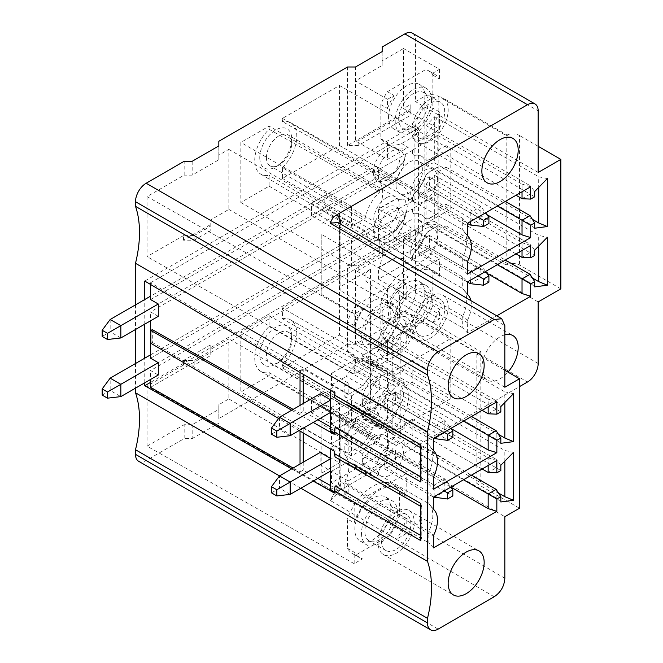 <?xml version="1.0" encoding="UTF-8"?>
<svg xmlns="http://www.w3.org/2000/svg" width="663" height="663" viewBox="0 0 663 663"><rect width="100%" height="100%" fill="white"/><g stroke="black" fill="none" stroke-linecap="round" stroke-linejoin="round"><path stroke-width="0.5" stroke-dasharray="3.31 2.49" d="M135.501 304.864L135.501 329.494M135.501 363.523L135.501 388.153M320.163 452.431L320.163 464.755L279.504 488.233L279.504 475.91L300.836 488.233M291.662 410.231L313.201 422.43M144.766 382.808L144.766 358.169M144.766 324.149L144.766 299.51M291.662 468.89L313.201 481.089M299.137 430.552L278.601 418.469M150.833 343.293L152.299 342.448L152.299 329.635M158.3 316.334L150.567 311.867L150.567 320.801M150.567 284.477L150.567 282.769L300.032 370.708L300.032 372.424M293.129 409.386L300.032 413.298L300.032 405.4M152.299 342.448L300.032 429.367L300.032 431.083M300.032 464.059L300.032 471.957L293.129 468.045M158.3 374.993L150.567 370.526L150.567 379.46M150.567 282.769L418.436 128.116L418.436 232.663L414.102 230.21L150.567 382.36M150.567 299.552L378.747 167.814A18.854 10.89 -60 0 1 400.394 150.592A18.854 10.89 -60 0 1 404.297 159.219A18.854 10.89 -60 0 1 396.068 178.198A18.854 10.89 -60 0 1 381.54 183.245A18.854 10.89 -60 0 1 378.747 180.129L150.567 311.867M150.567 358.211L378.747 226.473A18.854 10.89 -60 0 1 400.394 209.251A18.854 10.89 -60 0 1 404.297 217.878A18.854 10.89 -60 0 1 396.068 236.857A18.854 10.89 -60 0 1 381.54 241.904A18.854 10.89 -60 0 1 378.747 238.788L150.567 370.526M150.567 387.316L418.436 232.663M418.436 128.116L414.102 125.572L414.102 230.21M414.102 125.572L144.766 281.062M399.971 215.376A18.854 10.89 120 0 0 396.06 206.748A18.854 10.89 120 0 0 381.532 211.795A18.854 10.89 120 0 0 373.302 230.774A18.854 10.89 120 0 0 377.206 239.409A18.854 10.89 120 0 0 391.734 234.354A18.854 10.89 120 0 0 399.971 215.376M373.302 172.115A18.854 10.89 120 0 0 377.206 180.75A18.854 10.89 120 0 0 391.734 175.695A18.854 10.89 120 0 0 399.971 156.717A18.854 10.89 120 0 0 396.06 148.089A18.854 10.89 120 0 0 381.532 153.136A18.854 10.89 120 0 0 373.302 172.115M120.832 337.964L110.166 331.807L375.813 178.438L378.747 180.129M375.813 178.438A18.854 10.89 -60 0 1 374.703 172.919A18.854 10.89 -60 0 1 375.813 166.123L150.567 296.162M378.747 167.814L375.813 166.123M110.166 319.491L110.166 331.807L102.168 336.423M378.747 238.788L375.813 237.097A18.854 10.89 -60 0 1 374.703 231.578A18.854 10.89 -60 0 1 375.813 224.782L378.747 226.473M150.567 354.821L375.813 224.782M375.813 237.097L110.166 390.466L110.166 378.15M102.168 395.082L110.166 390.466L120.832 396.623M300.032 370.708L303.231 368.86L333.912 386.91L330.215 389.048L335.138 391.941L334.169 392.504M330.215 430.958L333.912 428.828L330.215 426.732M317.867 419.737L303.231 411.45L303.231 403.552M303.231 368.86L303.231 374.305M333.912 428.828L333.912 386.91M330.215 399.574L330.837 399.93L330.215 400.295M320.163 393.772L320.163 406.096L330.837 412.253L330.837 399.93M330.837 412.253L330.215 412.61M279.504 417.251L279.504 429.574L271.499 434.19M290.17 435.732L279.504 429.574L320.163 406.096M334.169 433.196L335.138 433.743L334.169 434.306M300.032 413.298L303.231 411.45M330.215 390.175L330.215 389.048M335.138 391.941L335.138 398.322M421.179 464.531A4.243 4.243 0 0 1 420.831 464.141A2.619 1.508 -120 0 0 421.179 464.531A2.619 1.508 -120 0 0 421.801 465.02A4.243 2.453 -60 0 1 421.162 463.246A4.243 2.453 -60 0 1 421.801 460.744L421.801 448.354L420.831 447.798M421.801 460.744A2.619 1.508 -120 0 0 420.831 460.503M421.801 465.02L421.801 477.41L420.831 476.846M335.138 427.37L335.138 433.743M421.801 448.354L420.831 444.881M420.831 482.001L421.801 477.41M330.215 489.617L333.912 487.487L330.215 485.391M317.867 478.396L303.231 470.108L300.032 471.957M334.169 491.855L335.138 492.402L334.169 492.965M300.032 429.367L303.231 427.519L303.231 432.964M303.231 462.21L303.231 470.108M303.231 427.519L333.912 445.569L333.912 487.487M330.215 458.232L330.837 458.589L330.837 470.912L330.215 471.269M320.163 464.755L330.837 470.912M330.837 458.589L330.215 458.953M290.17 494.391L279.504 488.233L271.499 492.849M333.912 445.569L330.215 447.707L335.138 450.6L334.169 451.163M335.138 456.981L335.138 450.6M330.215 447.707L330.215 448.834M420.831 519.162A2.619 1.508 60 0 1 421.801 519.402L421.801 507.013L420.831 506.457M420.831 540.66L421.801 536.069L421.801 523.679A2.619 1.508 60 0 1 421.179 523.19A2.619 1.508 60 0 1 420.831 522.8A4.243 4.243 0 0 0 421.179 523.19M421.801 536.069L420.831 535.505M335.138 492.402L335.138 486.029M421.801 507.013L420.831 503.54M421.801 523.679A4.243 2.453 -60 0 1 421.162 521.905A4.243 2.453 -60 0 1 421.801 519.402M412.378 33.15A15.083 8.71 120 0 1 415.502 40.053L415.502 101.638L424.834 96.251A9.431 5.445 180 0 1 438.168 96.251L506.167 135.509L506.167 264.993L438.168 225.735A9.431 5.445 0 0 0 424.834 225.735L415.502 231.122L415.502 292.706A15.083 8.71 120 0 1 404.836 311.179L382.17 324.265L382.17 310.408L403.502 298.093L403.502 238.05L439.503 258.835L418.477 270.968L411.814 267.123L401.587 273.023A42.109 24.316 120 0 0 380.835 301.847L380.835 335.909A42.109 24.316 120 0 0 385.642 340.409A42.109 24.316 120 0 0 387.391 341.263L426.011 318.969L432.674 322.815L439.503 318.878L439.503 309.182L432.831 305.336L432.831 272.377A42.109 24.316 120 0 0 427.751 267.479A42.109 24.316 120 0 0 411.814 267.123M382.17 46.982L382.17 60.839L403.502 48.523L403.502 108.566L439.503 129.351L418.477 141.492L411.814 137.639L401.587 143.539A42.109 24.316 120 0 1 385.642 143.183A42.109 24.316 120 0 1 380.835 138.683L380.835 104.621A42.109 24.316 120 0 1 387.391 91.693L426.011 69.4A42.109 24.316 120 0 1 427.751 70.253A42.109 24.316 120 0 1 432.831 75.151L432.831 108.11A42.109 24.316 120 0 1 411.814 137.639M401.587 143.539L408.251 147.393L387.499 159.377L355.501 140.896L358.169 140.896L410.165 110.878L410.165 104.721L403.502 108.566M410.165 104.721L410.165 115.495L358.169 145.52L358.169 140.896M358.169 145.52L347.503 145.52L410.165 109.337M347.503 145.52L347.503 66.996M218.831 141.285L218.831 155.142L228.834 149.366L228.834 209.409L210.171 220.191L210.171 230.964L210.171 220.191M183.502 240.205L183.502 235.58L194.168 235.58L194.168 240.205L183.502 240.205L210.171 224.807M183.502 235.58L147.045 256.631L147.045 196.588L184.165 175.156L184.165 161.3M138.625 461.266A15.083 8.71 120 0 0 146.167 460.52L184.165 438.583L184.165 424.726L192.171 424.726L218.831 409.328L218.831 404.712L228.834 398.935L228.834 338.892L210.171 349.666L210.171 355.824L194.168 365.064L183.502 365.064L147.045 386.115L354.166 503.623L354.166 522.775L347.445 519.096L347.445 548.268A40.111 23.155 120 0 0 352.782 553.754A40.111 23.155 120 0 0 355.791 555.039L389.877 535.356A40.111 23.155 120 0 0 399.557 514.554L399.557 492.634A40.111 23.155 120 0 0 392.886 484.288A40.111 23.155 120 0 0 347.445 519.096M355.791 555.039L362.454 558.884L354.166 563.674L147.045 446.158L184.165 424.726M147.045 446.158L147.045 386.115M183.502 360.448L194.168 360.448L210.171 351.208L210.171 345.05L183.502 360.448L183.502 365.064M210.171 345.05L210.171 349.666M403.502 238.05L410.165 234.196L410.165 229.58L347.503 265.764L347.503 344.279L218.831 418.568L218.831 404.712M269.103 126.119L269.103 129.252A29.744 17.172 120 0 0 260.799 174.154A29.744 17.172 120 0 0 269.103 175.33L269.103 186.162L240.835 202.48L240.835 142.437L269.103 126.119L379.766 190.008L351.498 206.334L351.498 226.348L365.089 218.5A31.111 17.959 -60 0 1 379.766 191.972L379.766 190.008M282.43 167.631A29.744 17.172 120 0 0 290.551 122.63A29.744 17.172 120 0 0 282.43 121.561L282.43 118.42L339.497 85.477L339.497 145.52L282.43 178.463L282.43 167.631L393.101 232.696L393.101 242.36L450.169 209.409L450.169 149.366L393.101 182.317L393.101 184.281A31.111 17.959 -60 0 1 401.894 185.333A31.111 17.959 -60 0 1 408.433 199.638A31.111 17.959 -60 0 1 393.101 232.696M269.103 375.689L269.103 372.548A29.744 17.172 120 0 1 260.799 371.371L370.783 436.445A31.111 17.959 -60 0 1 365.089 428.041L325.45 404.737A30.622 17.677 -60 0 1 324.779 398.969A30.622 17.677 -60 0 1 325.45 392.421L365.089 415.726A31.111 17.959 -60 0 1 379.766 389.198L379.766 379.534L351.498 395.852L240.835 331.964L240.835 392.007L269.103 375.689L379.766 439.577L351.498 455.904L351.498 435.881L365.089 428.041M260.799 371.371A29.744 17.172 120 0 1 269.103 326.478L269.103 315.646L240.835 331.964M339.497 274.996L339.497 335.039L282.43 367.99L282.43 364.849A29.744 17.172 120 0 0 290.551 319.848A29.744 17.172 120 0 0 282.43 318.779L282.43 307.947L393.101 371.835L450.169 338.892L339.497 274.996L282.43 307.947M291.77 336.431A22.625 13.061 -60 0 1 275.767 364.144A22.625 13.061 -60 0 1 259.763 354.904A22.625 13.061 -60 0 1 275.767 327.19A22.625 13.061 -60 0 1 291.77 336.431L291.77 340.276A17.909 10.343 -60 0 1 279.098 362.213A17.909 10.343 -60 0 1 270.148 363.1A17.909 10.343 -60 0 1 266.435 354.904A17.909 10.343 -60 0 1 279.098 332.967A17.909 10.343 -60 0 1 288.057 332.08A17.909 10.343 -60 0 1 291.77 340.276M259.763 157.678A22.625 13.061 -60 0 1 275.767 129.965A22.625 13.061 -60 0 1 291.77 139.205A22.625 13.061 -60 0 1 275.767 166.919A22.625 13.061 -60 0 1 259.763 157.678M266.435 157.678A17.909 10.343 -60 0 1 279.098 135.741A17.909 10.343 -60 0 1 288.057 134.854A17.909 10.343 -60 0 1 291.77 143.051A17.909 10.343 -60 0 1 279.098 164.996A17.909 10.343 -60 0 1 270.148 165.883A17.909 10.343 -60 0 1 266.435 157.678M291.77 139.205L291.77 143.051M386.43 197.707A17.909 10.343 120 0 0 374.728 213.494A17.909 10.343 120 0 0 377.479 227.848A17.909 10.343 120 0 0 386.43 226.961A17.909 10.343 120 0 0 398.131 211.174A17.909 10.343 120 0 0 395.388 196.82A17.909 10.343 120 0 0 386.43 197.707M279.098 164.996L275.767 166.919M269.103 129.252L379.766 191.972M269.103 186.162L379.766 250.059L379.766 240.396A31.111 17.959 -60 0 1 370.783 239.227A31.111 17.959 -60 0 1 365.089 230.815L325.45 207.511L311.502 215.566L351.498 238.663L351.498 266.377L240.835 202.48M311.502 215.566L311.502 203.251L351.498 226.348M351.498 206.334L240.835 142.437M365.089 230.815L351.498 238.663M379.766 250.059L351.498 266.377M325.45 207.511A30.622 17.677 -60 0 1 324.779 201.743A30.622 17.677 -60 0 1 325.45 195.195L365.089 218.5M379.766 240.396L269.103 175.33M311.502 203.251L325.45 195.195M393.101 184.281L282.43 121.561M282.43 118.42L393.101 182.317M282.43 178.463L393.101 242.36M339.497 145.52L450.169 209.409M339.497 85.477L450.169 149.366M269.103 372.548L379.766 437.613L379.766 439.577M379.766 437.613A31.111 17.959 -60 0 1 370.783 436.445M325.45 392.421L311.502 400.477L351.498 423.566L351.498 395.852M351.498 455.904L240.835 392.007M311.502 400.477L311.502 412.792L351.498 435.881M365.089 415.726L351.498 423.566M269.103 326.478L379.766 389.198M311.502 412.792L325.45 404.737M269.103 315.646L379.766 379.534M290.551 319.848L401.894 382.559A31.111 17.959 -60 0 0 393.101 381.498L282.43 318.779M401.894 382.559A31.111 17.959 -60 0 1 408.433 396.855A31.111 17.959 -60 0 1 393.101 429.914L282.43 364.849M282.43 367.99L393.101 431.886L393.101 429.914M339.497 335.039L450.169 398.935L393.101 431.886M450.169 398.935L450.169 338.892M393.101 381.498L393.101 371.835M279.098 362.213L275.767 364.144M386.43 394.933A17.909 10.343 120 0 0 374.728 410.72A17.909 10.343 120 0 0 377.479 425.074A17.909 10.343 120 0 0 386.43 424.187A17.909 10.343 120 0 0 399.101 402.242A17.909 10.343 120 0 0 395.388 394.046A17.909 10.343 120 0 0 386.43 394.933M560.832 288.853L519.502 264.993A9.431 5.445 0 0 0 506.167 264.993M506.167 135.509A9.431 5.445 180 0 1 519.502 135.509L519.502 264.993M538.165 146.291L519.502 135.509M504.833 387.233L340.906 290.924A5.66 3.265 180 0 1 339.29 288.637A5.66 3.265 180 0 1 340.939 286.325L370.476 269.277A18.854 10.89 0 0 0 364.948 276.977A18.854 10.89 0 0 0 370.128 284.468L480.832 351.821L476.83 354.133L504.833 370.294M340.939 224.285L340.939 286.325M494.167 596.775L330.273 500.482L333.116 495.12L336.34 492.36L519.502 386.62M336.34 492.36C339.34 487.255 340.873 482.266 340.939 477.393L340.939 415.809L370.476 398.761A18.854 10.89 180 0 0 364.948 406.452L364.948 276.977M504.833 334.832A25.691 14.835 120 0 0 481.868 368.313A25.691 14.835 120 0 0 487.189 380.073A25.691 14.835 120 0 0 507.974 372.109M467.365 332.809L467.365 320.469L462.699 316.259L462.699 327.804L467.365 332.809L496.761 315.837M470.896 300.637A25.459 14.694 -60 0 1 467.365 320.469M411.872 130.677A25.691 14.835 -60 0 1 423.085 104.829A25.691 14.835 -60 0 1 442.876 97.942A25.691 14.835 -60 0 1 448.196 109.702A25.691 14.835 -60 0 1 436.983 135.559A25.691 14.835 -60 0 1 417.193 142.437A25.691 14.835 -60 0 1 411.872 130.677M444.699 111.724A20.744 11.975 120 0 0 440.406 102.226A20.744 11.975 120 0 0 424.419 107.787A20.744 11.975 120 0 0 415.369 128.655A20.744 11.975 120 0 0 419.662 138.153A20.744 11.975 120 0 0 435.649 132.6A20.744 11.975 120 0 0 444.699 111.724M413.364 127.503A20.744 11.975 120 0 0 426.914 109.229A20.744 11.975 120 0 0 423.74 92.605A20.744 11.975 120 0 0 413.364 93.632A20.744 11.975 120 0 0 399.814 111.914A20.744 11.975 120 0 0 402.996 128.531A20.744 11.975 120 0 0 413.364 127.503M431.53 100.08A25.691 14.835 120 0 0 426.21 88.32A25.691 14.835 120 0 0 406.419 95.207A25.691 14.835 120 0 0 395.198 121.056A25.691 14.835 120 0 0 400.518 132.815A25.691 14.835 120 0 0 420.317 125.937A25.691 14.835 120 0 0 431.53 100.08M388.535 117.21A25.691 14.835 -60 0 1 399.748 91.353A25.691 14.835 -60 0 1 419.546 84.474A25.691 14.835 -60 0 1 424.867 96.234A25.691 14.835 -60 0 1 413.654 122.083A25.691 14.835 -60 0 1 393.855 128.97A25.691 14.835 -60 0 1 388.535 117.21M408.251 147.393A42.109 24.316 -60 0 1 392.314 147.037A42.109 24.316 -60 0 1 387.499 142.528L387.499 159.377M380.835 138.683L387.499 142.528M387.391 91.693L394.062 95.547L387.499 99.326L387.499 108.475L380.835 104.621M387.499 99.326L355.501 80.853L355.501 140.896M387.499 108.475A42.109 24.316 -60 0 1 394.062 95.547M403.502 48.523L439.503 69.308L432.674 73.245L426.011 69.4M382.17 60.839L382.17 65.455L355.501 80.853L355.501 66.996M432.831 75.151L439.503 79.005A42.109 24.316 -60 0 0 434.422 74.099L427.751 70.253M432.674 73.245A42.109 24.316 -60 0 1 434.422 74.099M439.503 69.308L439.503 79.005M439.503 129.351L439.503 111.956L432.831 108.11M439.503 111.956A42.109 24.316 -60 0 1 418.477 141.492M410.165 110.878L410.165 115.495M382.17 51.606L382.17 65.455M378.167 345.663A25.459 14.694 -60 0 1 389.28 320.047A25.459 14.694 -60 0 1 408.897 313.226A25.459 14.694 -60 0 1 414.168 324.878A25.459 14.694 -60 0 1 403.054 350.495A25.459 14.694 -60 0 1 383.438 357.316A25.459 14.694 -60 0 1 378.167 345.663M410.836 326.801A20.744 11.975 120 0 0 406.535 317.304A20.744 11.975 120 0 0 390.557 322.864A20.744 11.975 120 0 0 381.498 343.741A20.744 11.975 120 0 0 385.8 353.23A20.744 11.975 120 0 0 401.778 347.677A20.744 11.975 120 0 0 410.836 326.801M379.501 342.58A20.744 11.975 120 0 0 393.051 324.306A20.744 11.975 120 0 0 389.869 307.682A20.744 11.975 120 0 0 379.501 308.709A20.744 11.975 120 0 0 365.951 326.992A20.744 11.975 120 0 0 369.125 343.608A20.744 11.975 120 0 0 379.501 342.58M397.502 315.256A25.459 14.694 120 0 0 392.231 303.604A25.459 14.694 120 0 0 372.614 310.425A25.459 14.694 120 0 0 361.501 336.042A25.459 14.694 120 0 0 366.772 347.694A25.459 14.694 120 0 0 386.388 340.873A25.459 14.694 120 0 0 397.502 315.256M354.829 332.188A25.459 14.694 -60 0 1 365.943 306.571A25.459 14.694 -60 0 1 385.559 299.751A25.459 14.694 -60 0 1 390.83 311.403A25.459 14.694 -60 0 1 379.725 337.028A25.459 14.694 -60 0 1 360.108 343.848A25.459 14.694 -60 0 1 354.829 332.188M399.557 317.328L399.557 295.408A40.111 23.155 120 0 0 392.886 287.062A40.111 23.155 120 0 0 389.877 285.786L355.791 305.469A40.111 23.155 120 0 0 347.445 321.87L347.445 351.042A40.111 23.155 120 0 0 352.782 356.537A40.111 23.155 120 0 0 399.557 317.328L406.17 321.398L406.17 344.122L354.166 374.147L147.045 256.631M399.557 295.408L406.17 299.104L406.17 284.079L321.82 234.528L321.82 294.571L406.17 344.122M347.445 351.042L354.166 354.995L354.166 374.147M406.17 321.398A40.111 23.155 -60 0 1 359.445 360.382A40.111 23.155 -60 0 1 354.166 354.995M147.045 196.588L354.166 314.105L354.166 325.55L347.445 321.87M355.791 305.469L362.454 309.314L354.166 314.105M354.166 325.55A40.111 23.155 -60 0 1 362.454 309.314M406.17 284.079L396.549 289.632L389.877 285.786M321.82 234.528L321.82 294.571M228.834 149.366L339.497 213.262L321.903 223.414M218.831 155.142L218.831 159.758L192.171 175.156L184.165 175.156M396.549 289.632A40.111 23.155 -60 0 1 399.557 290.916A40.111 23.155 -60 0 1 406.17 299.104M228.834 209.409L339.497 273.305L321.903 283.466M194.168 235.58L210.171 226.348M339.497 213.262L339.497 273.305M194.168 240.205L210.171 230.964M218.831 145.901L218.831 159.758M192.171 161.3L192.171 175.156M433.503 450.765L428.837 444.964L428.837 433.42L433.503 438.425L384.83 410.322L384.83 398.007L395.496 391.85L444.832 420.334L450.832 428.414L387.499 391.85L362.164 406.477L378.83 416.099L378.83 413.828A5.66 3.265 120 0 1 381.474 407.96A24.514 14.155 -60 0 0 390.507 393.963A9.431 5.445 120 0 1 396.283 386.778L379.617 377.156L387.499 372.606L404.165 382.228L396.283 386.778M348.166 382.999L331.5 373.377L331.5 384.921L348.166 394.543L348.166 382.999L344.835 384.921L428.837 433.42M496.836 401.861L488.167 399.167L488.167 406.858M387.499 341.047L362.164 355.675L378.83 365.296L378.83 367.567A5.66 3.265 120 0 0 380.007 370.153A5.66 3.265 120 0 0 381.474 370.385A24.514 14.155 -60 0 1 387.756 371.396A24.514 14.155 -60 0 1 390.507 373.949A9.431 5.445 120 0 0 391.568 374.926L374.902 365.305A9.431 5.445 -60 0 0 379.617 364.841L387.499 360.291L387.499 341.047L488.167 399.167M378.83 365.296L372.167 369.142L372.167 371.413L369.54 377.264A24.514 14.155 -60 0 0 362.993 385.982L348.166 394.543M362.993 385.982L346.326 376.36A24.514 14.155 120 0 1 352.873 367.642A5.66 3.265 -60 0 0 355.501 361.791L355.501 359.52L372.167 369.142M355.501 359.52L331.5 373.377M348.166 433.809L348.166 422.256L331.5 412.635L331.5 424.179L348.166 433.809L344.835 435.732L344.835 424.179A28.285 16.326 120 0 0 344.835 396.466L344.835 384.921M391.568 374.926A9.431 5.445 120 0 0 396.283 374.462L404.165 369.913L404.165 365.296L482.167 410.322M404.165 382.228L404.165 386.844L412.162 382.228L412.162 360.672L404.165 365.296M331.5 412.635L346.326 404.074A24.514 14.155 120 0 0 346.575 404.231A24.514 14.155 120 0 0 352.873 405.234L369.54 414.856L370.998 415.088L372.167 417.682L372.167 419.952L378.83 416.099M369.54 414.856A24.514 14.155 -60 0 1 363.241 413.853A24.514 14.155 -60 0 1 362.993 413.695L348.166 422.256M362.28 400.253A18.705 10.799 120 0 0 366.15 408.814A18.705 10.799 120 0 0 380.562 403.808A18.705 10.799 120 0 0 388.725 384.988A18.705 10.799 120 0 0 384.847 376.427A18.705 10.799 120 0 0 370.443 381.432A18.705 10.799 120 0 0 362.28 400.253M344.835 396.466L428.837 444.964A28.285 16.326 -60 0 1 429.657 445.851A28.285 16.326 -60 0 1 428.837 472.678L344.835 424.179M433.503 476.888L428.837 472.678L428.837 484.23L433.503 489.228M344.835 435.732L428.837 484.23M331.5 424.179L355.501 410.322L372.167 419.952M352.873 405.234A5.66 3.265 -60 0 1 354.332 405.466A5.66 3.265 -60 0 1 355.501 408.052L355.501 410.322M346.326 404.074L362.993 413.695M362.164 406.477L362.164 404.206A5.66 3.265 -60 0 1 364.791 398.355A24.514 14.155 120 0 0 373.841 384.341A9.431 5.445 -60 0 1 379.617 377.156M404.165 386.844L463.495 421.104M387.499 372.606L387.499 391.85M412.162 382.228L471.501 416.488M412.162 360.672L496.164 409.17L496.164 400.701L500.83 406.593M392.164 340.658L400.833 331.807L400.833 377.993L392.164 379.153L392.164 340.658L496.164 400.701M392.164 379.153L496.164 439.196L496.164 430.726M488.167 413.787L496.164 409.17L500.83 411.864M387.499 360.291L404.165 369.913M513.502 393.656L504.833 391.85L504.833 402.507M400.833 331.807L504.833 391.85M400.833 377.993L498.501 434.381M500.83 443.307L496.164 439.196M374.902 365.305A9.431 5.445 -60 0 1 373.841 364.327A24.514 14.155 120 0 0 371.089 361.766A24.514 14.155 120 0 0 364.791 360.763A5.66 3.265 -60 0 1 363.341 360.531A5.66 3.265 -60 0 1 362.164 357.945L362.164 355.675M331.5 384.921L346.326 376.36M403.394 393.457A18.705 10.799 -60 0 1 395.231 412.27A18.705 10.799 -60 0 1 380.819 417.284A18.705 10.799 -60 0 1 376.94 408.723A18.705 10.799 -60 0 1 385.104 389.902A18.705 10.799 -60 0 1 399.516 384.896A18.705 10.799 -60 0 1 403.394 393.457M395.496 391.85L395.496 404.165L384.83 410.322M384.83 398.007L434.166 426.491L444.832 420.334L444.832 432.649L452.829 437.265M434.166 438.036L434.166 426.491L444.169 432.268M395.496 404.165L444.832 432.649L434.166 438.807M414.168 522.104A25.459 14.694 -60 0 1 403.054 547.721A25.459 14.694 -60 0 1 383.438 554.541A25.459 14.694 -60 0 1 378.167 542.889A25.459 14.694 -60 0 1 389.28 517.264A25.459 14.694 -60 0 1 408.897 510.452A25.459 14.694 -60 0 1 414.168 522.104M381.498 540.958A20.744 11.975 120 0 0 385.8 550.456A20.744 11.975 120 0 0 401.778 544.903A20.744 11.975 120 0 0 410.836 524.027A20.744 11.975 120 0 0 406.535 514.529A20.744 11.975 120 0 0 390.557 520.09A20.744 11.975 120 0 0 381.498 540.958M379.501 505.935A20.744 11.975 -60 0 1 389.869 504.908A20.744 11.975 -60 0 1 393.051 521.532A20.744 11.975 -60 0 1 379.501 539.806A20.744 11.975 -60 0 1 369.125 540.834A20.744 11.975 -60 0 1 365.951 524.218A20.744 11.975 -60 0 1 379.501 505.935M361.501 533.267A25.459 14.694 120 0 0 366.772 544.92A25.459 14.694 120 0 0 386.388 538.099A25.459 14.694 120 0 0 397.502 512.482A25.459 14.694 120 0 0 392.231 500.822A25.459 14.694 120 0 0 372.614 507.643A25.459 14.694 120 0 0 361.501 533.267M390.83 508.629A25.459 14.694 -60 0 1 379.725 534.245A25.459 14.694 -60 0 1 360.108 541.066A25.459 14.694 -60 0 1 354.829 529.414A25.459 14.694 -60 0 1 365.943 503.797A25.459 14.694 -60 0 1 385.559 496.977A25.459 14.694 -60 0 1 390.83 508.629M228.834 398.935L339.497 462.832L321.903 472.984L321.82 484.089L406.17 533.649L406.17 518.623L399.557 514.554M321.82 484.089L321.903 412.941L339.497 402.781L228.834 338.892M399.557 492.634L406.17 496.33L406.17 473.606L321.82 424.047M389.877 535.356L396.549 539.201A40.111 23.155 -60 0 0 406.17 518.623M406.17 533.649L396.549 539.201M347.445 548.268L354.166 552.221A40.111 23.155 -60 0 0 359.445 557.608A40.111 23.155 -60 0 0 362.454 558.884M354.166 563.674L354.166 552.221M354.166 522.775A40.111 23.155 -60 0 1 399.557 488.134A40.111 23.155 -60 0 1 406.17 496.33M406.17 473.606L354.166 503.623M210.171 351.208L210.171 355.824M194.168 360.448L194.168 365.064M321.903 472.984L321.903 412.941M339.497 462.832L339.497 402.781M192.171 424.726L192.171 438.583L184.165 438.583M382.17 324.265L382.17 310.408M347.503 344.279L355.501 344.279L382.17 328.881M218.831 418.568L218.831 409.328M192.171 438.583L218.831 423.185M538.165 301.938L415.502 231.122M355.501 344.279L355.501 330.423L387.499 348.895L394.062 345.116L387.391 341.263M347.503 265.764L358.169 265.764L358.169 270.38L355.501 270.38L355.501 330.423L382.17 315.024M403.502 298.093L439.503 318.878M426.011 318.969A42.109 24.316 120 0 0 432.831 305.336M424.867 293.452A25.691 14.835 -60 0 1 413.654 319.309A25.691 14.835 -60 0 1 393.855 326.188A25.691 14.835 -60 0 1 388.535 314.428A25.691 14.835 -60 0 1 399.748 288.579A25.691 14.835 -60 0 1 419.546 281.692A25.691 14.835 -60 0 1 424.867 293.452M358.169 270.38L410.165 240.354L410.165 229.58M401.587 273.023L408.251 276.869L387.499 288.853L355.501 270.38M418.477 270.968A42.109 24.316 -60 0 1 434.422 271.324A42.109 24.316 -60 0 1 439.503 276.222L439.503 258.835M432.831 272.377L439.503 276.222M439.503 309.182A42.109 24.316 -60 0 1 432.674 322.815M410.165 234.196L410.165 240.354M358.169 265.764L410.165 235.738M387.499 288.853L387.499 305.693L380.835 301.847M387.499 348.895L387.499 339.754L380.835 335.909M387.499 305.693A42.109 24.316 -60 0 1 408.251 276.869M394.062 345.116A42.109 24.316 -60 0 1 392.314 344.263A42.109 24.316 -60 0 1 387.499 339.754M395.198 318.281A25.691 14.835 120 0 0 400.518 330.041A25.691 14.835 120 0 0 420.317 323.154A25.691 14.835 120 0 0 431.53 297.306A25.691 14.835 120 0 0 426.21 285.546A25.691 14.835 120 0 0 406.419 292.424A25.691 14.835 120 0 0 395.198 318.281M413.364 324.729A20.744 11.975 -60 0 1 402.996 325.757A20.744 11.975 -60 0 1 399.814 309.132A20.744 11.975 -60 0 1 413.364 290.858A20.744 11.975 -60 0 1 423.74 289.83A20.744 11.975 -60 0 1 426.914 306.447A20.744 11.975 -60 0 1 413.364 324.729M415.369 325.881A20.744 11.975 120 0 0 419.662 335.379A20.744 11.975 120 0 0 435.649 329.818A20.744 11.975 120 0 0 444.699 308.95A20.744 11.975 120 0 0 440.406 299.452A20.744 11.975 120 0 0 424.419 305.005A20.744 11.975 120 0 0 415.369 325.881M448.196 306.928A25.691 14.835 -60 0 1 436.983 332.776A25.691 14.835 -60 0 1 417.193 339.663A25.691 14.835 -60 0 1 411.872 327.903A25.691 14.835 -60 0 1 423.085 302.046A25.691 14.835 -60 0 1 442.876 295.168A25.691 14.835 -60 0 1 448.196 306.928M340.939 415.809A5.66 3.265 0 0 0 339.29 418.113A5.66 3.265 0 0 0 340.906 420.408L504.833 516.709M480.832 351.821L480.832 481.305L476.83 483.609L519.502 508.248M480.832 481.305L370.128 413.952A18.854 10.89 180 0 1 364.948 406.452M476.83 354.133L476.83 483.609M433.503 547.887L428.837 542.889L428.837 531.336L433.503 535.547M348.166 492.46L331.5 482.838L331.5 471.294L348.166 480.915L348.166 492.46L344.835 494.391L428.837 542.889M331.5 471.294L346.326 462.733A24.514 14.155 120 0 0 346.575 462.89A24.514 14.155 120 0 0 352.873 463.893A5.66 3.265 -60 0 1 354.332 464.125A5.66 3.265 -60 0 1 355.501 466.711L355.501 468.981L331.5 482.838M355.501 468.981L372.167 478.611L372.167 476.341L370.998 473.747L369.54 473.515A24.514 14.155 -60 0 1 363.241 472.512A24.514 14.155 -60 0 1 362.993 472.354L348.166 480.915M362.164 465.136L362.164 462.865A5.66 3.265 -60 0 1 364.791 457.014A24.514 14.155 120 0 0 373.841 443A9.431 5.445 -60 0 1 379.617 435.815L387.499 431.265L387.499 450.509L362.164 465.136L378.83 474.758L372.167 478.611M387.499 450.509L450.832 487.073L444.832 478.993L434.166 485.15L444.169 490.927M344.835 494.391L344.835 482.838A28.285 16.326 120 0 0 344.835 455.125L344.835 443.58L428.837 492.079L433.503 497.084L384.83 468.981L395.496 462.824L452.829 495.924M348.166 441.657L348.166 453.202L331.5 443.58L331.5 432.036L348.166 441.657L344.835 443.58M348.166 453.202L362.993 444.641A24.514 14.155 -60 0 1 369.548 435.914L372.167 430.072L372.167 427.801L378.83 423.955L378.83 426.226A5.66 3.265 120 0 0 380.007 428.812A5.66 3.265 120 0 0 381.474 429.044A24.514 14.155 -60 0 1 387.756 430.055A24.514 14.155 -60 0 1 390.507 432.608A9.431 5.445 120 0 0 391.568 433.585A9.431 5.445 120 0 0 396.283 433.121L404.165 428.571L404.165 423.955L412.162 419.331L412.162 440.887L404.165 445.503L404.165 440.887L396.283 445.437A9.431 5.445 120 0 0 390.507 452.622A24.514 14.155 -60 0 1 381.474 466.619A5.66 3.265 120 0 0 378.83 472.487L378.83 474.758M388.725 443.646A18.705 10.799 120 0 0 384.847 435.085A18.705 10.799 120 0 0 370.443 440.091A18.705 10.799 120 0 0 362.28 458.912A18.705 10.799 120 0 0 366.15 467.473A18.705 10.799 120 0 0 380.562 462.467A18.705 10.799 120 0 0 388.725 443.646M344.835 482.838L428.837 531.336A28.285 16.326 -60 0 0 429.657 504.51A28.285 16.326 -60 0 0 428.837 503.623L344.835 455.125M433.503 509.424L428.837 503.623L428.837 492.079M496.836 460.52L488.167 457.826L387.499 399.706L362.164 414.334L378.83 423.955M331.5 432.036L355.501 418.179L372.167 427.801M488.167 465.517L488.167 457.826M500.83 465.252L496.164 459.36L496.164 467.829L500.83 470.523M412.162 419.331L496.164 467.829L488.167 472.446M400.833 390.466L400.833 436.652L392.164 437.812L392.164 399.317L400.833 390.466L504.833 450.509L513.502 452.315M392.164 399.317L496.164 459.36M504.833 461.166L504.833 450.509M400.833 436.652L498.501 493.04M392.164 437.812L496.164 497.855L500.83 501.966M496.164 489.385L496.164 497.855M412.162 440.887L471.501 475.147M404.165 423.955L482.167 468.981M362.164 414.334L362.164 416.604A5.66 3.265 -60 0 0 363.341 419.19A5.66 3.265 -60 0 0 364.791 419.422A24.514 14.155 120 0 1 371.089 420.425A24.514 14.155 120 0 1 373.841 422.986A9.431 5.445 -60 0 0 374.902 423.964A9.431 5.445 -60 0 0 379.617 423.5L387.499 418.95L404.165 428.571M387.499 418.95L387.499 399.706M387.499 431.265L404.165 440.887M404.165 445.503L463.495 479.763M355.501 418.179L355.501 420.45A5.66 3.265 -60 0 1 352.873 426.301A24.514 14.155 120 0 0 346.326 435.019L331.5 443.58M362.993 444.641L346.326 435.019M346.326 462.733L362.993 472.354M376.94 467.382A18.705 10.799 -60 0 1 385.104 448.561A18.705 10.799 -60 0 1 399.516 443.555A18.705 10.799 -60 0 1 403.394 452.116A18.705 10.799 -60 0 1 395.231 470.929A18.705 10.799 -60 0 1 380.819 475.943A18.705 10.799 -60 0 1 376.94 467.382M434.166 496.695L434.166 485.15L384.83 456.666L395.496 450.509L395.496 462.824M384.83 456.666L384.83 468.981M434.166 497.465L444.832 491.308L444.832 478.993L395.496 450.509M538.165 172.463L415.502 101.638M467.365 235.68L462.699 229.887L462.699 218.342L467.365 223.34L418.701 195.245L418.701 182.93L429.367 176.772L480.899 206.524L485.581 212.831M437.762 135.434L437.762 154.678L429.881 159.228A9.431 5.445 -60 0 1 425.174 159.7A9.431 5.445 -60 0 1 424.113 158.714A24.514 14.155 120 0 0 421.353 156.161A24.514 14.155 120 0 0 415.055 155.15A5.66 3.265 -60 0 1 413.604 154.918A5.66 3.265 -60 0 1 412.436 152.333L412.436 150.062L437.762 135.434L522.03 184.082L522.03 191.781M412.436 150.062L412.701 152.482A5.66 3.265 120 0 0 413.869 155.076A5.66 3.265 120 0 0 415.345 155.299A24.514 14.155 -60 0 1 421.627 156.311A24.514 14.155 -60 0 1 424.378 158.871A9.431 5.445 120 0 0 425.439 159.849A9.431 5.445 120 0 0 430.154 159.385L438.036 154.835L438.036 150.211L516.029 195.245M462.699 218.342L378.432 169.687L412.701 150.211M530.698 186.775L522.03 184.082M534.701 196.787L530.035 194.093L530.035 185.623L534.701 191.516M522.03 198.709L530.035 194.093L446.033 145.595L446.033 167.151L505.363 201.403M547.365 178.579L538.696 176.772L538.696 187.43M434.696 116.729L434.696 162.916L426.036 164.068L426.036 125.58L434.696 116.729L538.696 176.772M426.036 125.58L530.035 185.623M434.696 162.916L532.364 219.304M426.036 164.068L530.035 224.111L530.035 215.649M438.036 150.211L446.033 145.595M446.033 167.151L438.036 171.767L438.036 167.151L430.154 171.7A9.431 5.445 120 0 0 424.378 178.886A24.514 14.155 -60 0 1 415.345 192.875A5.66 3.265 120 0 0 412.701 198.751L412.701 201.022L406.029 204.867L406.029 202.596L404.861 200.011L403.411 199.778A24.514 14.155 -60 0 1 397.112 198.767A24.514 14.155 -60 0 1 396.855 198.618A24.514 14.155 120 0 0 403.145 199.621A5.66 3.265 -60 0 1 404.596 199.853A5.66 3.265 -60 0 1 405.764 202.447L406.029 204.867M378.432 208.953L378.697 209.102A28.285 16.326 120 0 0 378.697 181.389L462.699 229.887A28.285 16.326 -60 0 1 463.52 230.774A28.285 16.326 -60 0 1 462.699 257.6L378.697 209.102L396.855 198.618A24.514 14.155 120 0 1 396.59 198.469L378.432 208.953L378.432 220.497L462.699 269.145L462.699 257.6L467.365 261.81M403.419 162.178A24.514 14.155 -60 0 0 396.855 170.905L378.697 181.389L396.59 170.756A24.514 14.155 120 0 1 403.145 162.029L406.029 156.335L406.029 154.065M396.035 185.242A18.854 10.89 120 0 0 399.938 193.869A18.854 10.89 120 0 0 414.466 188.822A18.854 10.89 120 0 0 422.696 169.844A18.854 10.89 120 0 0 418.792 161.208A18.854 10.89 120 0 0 404.264 166.264A18.854 10.89 120 0 0 396.035 185.242M438.036 171.767L497.366 206.027M412.701 201.022L437.762 186.237L486.899 214.613M467.365 274.151L462.699 269.145M378.432 220.497L405.764 204.718M437.762 186.237L438.036 167.151M412.436 200.864L412.436 198.593A5.66 3.265 -60 0 1 415.055 192.742A24.514 14.155 120 0 0 424.113 178.728A9.431 5.445 -60 0 1 429.881 171.543L437.762 166.993M378.432 169.687L378.432 181.239M403.145 162.029A5.66 3.265 -60 0 0 405.764 156.178L405.764 153.907M396.59 198.469L397.112 198.767M534.701 228.229L530.035 224.111M437.365 178.314A18.854 10.89 -60 0 1 429.135 197.284A18.854 10.89 -60 0 1 414.607 202.339A18.854 10.89 -60 0 1 410.704 193.704A18.854 10.89 -60 0 1 418.933 174.734A18.854 10.89 -60 0 1 433.461 169.678A18.854 10.89 -60 0 1 437.365 178.314M429.367 176.772L429.367 189.088L418.701 195.245M418.701 182.93L470.233 212.682L480.899 206.524L480.899 218.84L488.904 223.464M470.233 221.691L470.233 212.682L478.031 217.182M429.367 189.088L480.899 218.84L470.233 224.997M437.762 244.896L437.762 225.652L429.881 230.202A9.431 5.445 -60 0 0 424.113 237.387A24.514 14.155 120 0 1 415.055 251.401A5.66 3.265 -60 0 0 412.436 257.252L412.436 259.523L437.762 244.896L486.899 273.272M405.764 263.377L406.029 261.255L404.861 258.669L403.411 258.437A24.514 14.155 -60 0 1 397.112 257.426A24.514 14.155 -60 0 1 396.855 257.277A24.514 14.155 120 0 0 403.145 258.28A5.66 3.265 -60 0 1 404.596 258.512A5.66 3.265 -60 0 1 405.764 261.106L405.764 263.377L378.432 279.156L462.699 327.804M406.029 263.526L412.701 259.681L412.701 257.41A5.66 3.265 120 0 1 415.345 251.534A24.514 14.155 -60 0 0 424.378 237.545A9.431 5.445 120 0 1 430.154 230.359L438.036 225.81L438.036 230.426L497.366 264.686M438.036 230.426L446.033 225.81L446.033 204.254L438.036 208.87L438.036 213.494L430.154 218.044A9.431 5.445 120 0 1 425.439 218.508A9.431 5.445 120 0 1 424.378 217.53A24.514 14.155 -60 0 0 421.627 214.969A24.514 14.155 -60 0 0 415.336 213.967A5.66 3.265 120 0 1 413.869 213.735A5.66 3.265 120 0 1 412.701 211.141L412.701 208.87L406.029 212.724L406.029 214.994L403.145 220.688A24.514 14.155 120 0 0 396.59 229.415L378.432 239.898L378.432 228.345L406.029 212.724M378.432 279.156L378.432 267.612L396.59 257.128A24.514 14.155 120 0 0 396.847 257.277L378.697 267.761A28.285 16.326 120 0 0 378.697 240.047L396.855 229.564A24.514 14.155 -60 0 1 403.419 220.837M422.696 228.503A18.854 10.89 120 0 0 418.792 219.867A18.854 10.89 120 0 0 404.264 224.923A18.854 10.89 120 0 0 396.035 243.901A18.854 10.89 120 0 0 399.938 252.528A18.854 10.89 120 0 0 414.466 247.481A18.854 10.89 120 0 0 422.696 228.503M446.033 225.81L505.363 260.062M446.033 204.254L530.035 252.752L522.03 257.368M426.036 184.239L434.696 175.388L434.696 221.575L426.036 222.727L426.036 184.239L530.035 244.282L530.035 252.752L534.701 255.446M426.036 222.727L530.035 282.769L534.701 286.888M530.035 274.308L530.035 282.769M438.036 208.87L516.029 253.904M437.762 213.337L429.881 217.887A9.431 5.445 -60 0 1 425.174 218.359A9.431 5.445 -60 0 1 424.113 217.373A24.514 14.155 120 0 0 421.353 214.82A24.514 14.155 120 0 0 415.055 213.809A5.66 3.265 -60 0 1 413.604 213.577A5.66 3.265 -60 0 1 412.436 210.991L412.436 208.721L437.762 194.093L438.036 213.494M437.762 194.093L522.03 242.741L522.03 250.44M378.432 228.345L462.699 277.001L467.365 281.999M530.698 245.434L522.03 242.741M405.764 212.566L405.764 214.837A5.66 3.265 -60 0 1 403.145 220.688M378.432 239.898L462.699 288.546A28.285 16.326 -60 0 1 463.52 289.433A28.285 16.326 -60 0 1 462.699 316.259L378.432 267.612M462.699 277.001L462.699 288.546L467.365 294.339M396.59 257.128L397.112 257.426M534.701 250.175L530.035 244.282M434.696 175.388L538.696 235.431L547.365 237.238M538.696 246.089L538.696 235.431M434.696 221.575L532.364 277.963M410.704 252.363A18.854 10.89 -60 0 1 418.933 233.393A18.854 10.89 -60 0 1 433.461 228.337A18.854 10.89 -60 0 1 437.365 236.973A18.854 10.89 -60 0 1 429.135 255.943A18.854 10.89 -60 0 1 414.607 260.998A18.854 10.89 -60 0 1 410.704 252.363M429.367 247.747L418.701 253.904L418.701 241.589L429.367 235.431L429.367 247.747L488.904 282.123M470.233 283.656L480.899 277.499L480.899 265.183L485.581 271.49M467.365 282.007L418.701 253.904M429.367 235.431L480.899 265.183L470.233 271.341L478.031 275.841M470.233 280.35L470.233 271.341L418.701 241.589M424.834 96.251L424.834 225.735M438.168 96.251L438.168 225.735M370.476 269.277L370.476 398.761M340.939 224.74A5.66 3.265 0 0 0 339.29 227.053L339.29 227.053A5.66 3.265 0 0 0 340.906 229.34L504.833 325.649M339.29 288.637L339.29 227.053C338.669 223.332 338.171 221.823 337.798 222.511L340.906 229.34L340.906 290.924M372.167 417.682L355.501 408.052M362.164 404.206L378.83 413.828M364.791 398.355L381.474 407.96M373.841 384.341L390.507 393.963M379.617 364.841L396.283 374.462M373.841 364.327L390.507 373.949M364.791 360.763L381.474 370.385M378.83 367.567L362.164 357.945M355.501 361.791L372.167 371.413M352.873 367.642L369.54 377.264M404.836 311.179L527.499 382.004M438.168 629.104L146.167 460.52M538.165 363.523L415.502 292.706M504.833 578.293L340.906 481.993C340.26 489.833 336.713 495.999 330.273 500.482M339.29 418.113L339.29 479.697A5.66 3.265 180 0 0 340.906 481.993L340.906 420.408M370.128 284.468L370.128 413.952M333.116 495.12L337.865 486.741L339.29 479.697A5.66 3.265 180 0 1 340.939 477.393M379.617 423.5L396.283 433.121M373.841 422.986L390.507 432.608M364.791 419.422L381.474 429.044M378.83 426.226L362.164 416.604M362.164 462.865L378.83 472.487M364.791 457.014L381.474 466.619M373.841 443L390.507 452.622M396.283 445.437L379.617 435.815M355.501 420.45L372.167 430.072M352.873 426.301L369.54 435.923M372.167 476.341L355.501 466.711M352.873 463.893L369.54 473.515M415.502 40.053L538.165 110.878M381.54 183.245L377.206 180.75M400.394 150.592L396.06 148.089M396.06 206.748L400.394 209.251M377.206 239.409L381.54 241.904M377.479 227.848L270.148 165.883M395.388 196.82L288.057 134.854M260.799 174.154L370.783 239.227M290.551 122.63L401.894 185.333M270.148 363.1L377.479 425.074M288.057 332.08L395.388 394.046M512.88 138.36L442.876 97.942M487.189 182.855L417.193 142.437M423.74 92.605L440.406 102.226M402.996 128.531L419.662 138.153M426.21 88.32L419.546 84.474M400.518 132.815L393.855 128.97M392.314 147.037L385.642 143.183M478.893 353.636L408.897 313.226M453.442 397.734L383.438 357.316M389.869 307.682L406.535 317.304M369.125 343.608L385.8 353.23M392.231 303.604L385.559 299.751M366.772 347.694L360.108 343.848M359.445 360.382L352.782 356.537M399.557 290.916L392.886 287.062M433.503 450.542L429.657 445.851M363.241 413.853L346.575 404.231M370.998 415.088L354.332 405.466M387.756 371.396L371.089 361.766M380.007 370.153L363.341 360.531M380.819 417.284L366.15 408.814M399.516 384.896L384.847 376.427M383.438 554.541L453.442 594.951M408.897 510.452L478.893 550.862M385.8 550.456L369.125 540.834M406.535 514.529L389.869 504.908M360.108 541.066L366.772 544.92M385.559 496.977L392.231 500.822M352.782 553.754L359.445 557.608M392.886 484.288L399.557 488.134M427.751 267.479L434.422 271.324M385.642 340.409L392.314 344.263M393.855 326.188L400.518 330.041M419.546 281.692L426.21 285.546M402.996 325.757L419.662 335.379M417.193 339.663L487.189 380.073M442.876 295.168L512.88 335.577M440.406 299.452L423.74 289.83M433.503 509.201L429.657 504.51M374.902 423.964L391.568 433.585M371.089 420.425L387.756 430.055M363.341 419.19L380.007 428.812M346.575 462.89L363.241 472.512M354.332 464.125L370.998 473.747M384.847 435.085L399.516 443.555M366.15 467.473L380.819 475.943M467.365 235.456L463.52 230.774M414.607 202.339L399.938 193.869M433.461 169.678L418.792 161.208M467.365 294.115L463.52 289.433M418.792 219.867L433.461 228.337M399.938 252.528L414.607 260.998"/><path stroke-width="0.99" d="M300.836 488.233L427.502 561.362L427.502 431.878L135.501 263.294L135.501 304.864M135.501 329.494L135.501 363.523M135.501 388.153L135.501 392.778L279.496 475.91L320.163 452.431L330.215 458.232M293.129 409.386L152.299 329.635L150.833 330.481L150.833 343.293L278.601 418.469M150.833 330.481L291.662 410.231M313.201 422.43L334.169 434.306L334.169 431.969L420.831 482.001L420.831 444.881L334.169 394.841L334.169 392.504L144.766 281.062L144.766 299.51M150.567 382.36L144.766 385.709L144.766 382.808M144.766 358.169L144.766 324.149M144.766 385.709L291.662 468.89M313.201 481.089L334.169 492.965L334.169 490.628L420.831 540.66L420.831 503.54L334.169 453.5L335.138 456.981L420.831 506.457M299.137 430.552L334.169 451.163L334.169 453.5M150.567 320.801L150.567 358.211L158.3 362.678L158.3 374.993L120.832 396.623L120.832 384.308L110.166 378.15L150.567 354.821M158.3 316.334L158.3 304.019L120.832 325.649L120.832 337.964L158.3 316.334M150.567 284.477L150.567 299.552L158.3 304.019M300.032 405.4L300.032 372.424M300.032 431.083L300.032 464.059M293.129 468.045L150.567 387.316L150.567 379.46M150.567 296.162L110.166 319.491L120.832 325.649L107.497 333.348L107.497 339.506L102.168 336.423L102.168 330.265L107.497 333.348M110.166 319.491L102.168 330.265M107.497 339.506L120.832 337.964M158.3 362.678L107.497 392.007L102.168 388.924L110.166 378.15M102.168 388.924L102.168 395.082L107.497 398.165L107.497 392.007M120.832 396.623L107.497 398.165M330.215 426.732L317.867 419.737M303.231 374.305L303.231 403.552M330.215 400.295L290.17 423.408L279.504 417.251L320.163 393.772L330.215 399.574M279.504 417.251L271.499 428.033L276.836 431.107L290.17 423.408L290.17 435.732L330.215 412.61M276.836 431.107L276.836 437.265L290.17 435.732M271.499 428.033L271.499 434.19L276.836 437.265M330.215 390.175L330.215 430.958L334.169 433.196M420.831 447.798L335.138 398.322L334.169 394.841M420.831 460.503A2.619 1.508 -120 0 0 420.06 462.592A2.619 1.508 -120 0 0 420.831 464.141A4.243 4.243 0 0 1 420.06 462.592M420.831 476.846L335.138 427.37L334.169 431.969M330.215 485.391L317.867 478.396M330.215 448.834L330.215 489.617L334.169 491.855M303.231 432.964L303.231 462.21M330.215 458.953L290.17 482.067L279.504 475.91L271.499 486.692L271.499 492.849L276.836 495.924L276.836 489.766L290.17 482.067L290.17 494.391L276.836 495.924M276.836 489.766L271.499 486.692M330.215 471.269L290.17 494.391M420.06 521.251A4.243 4.243 0 0 0 420.831 522.8A2.619 1.508 60 0 1 420.06 521.251A2.619 1.508 60 0 1 420.831 519.162M420.831 535.505L335.138 486.029L334.169 490.628M340.939 224.74C340.873 219.942 339.34 216.726 336.34 215.077L527.499 104.721A15.083 8.71 -60 0 1 535.041 103.967L412.378 33.15A15.083 8.71 120 0 0 404.836 33.896L382.17 46.982L382.17 51.606L355.501 66.996L347.503 66.996L218.831 141.285L218.831 145.901L192.171 161.3L184.165 161.3L146.167 183.237A15.083 8.71 120 0 0 135.501 201.709L135.501 206.334A110.389 63.731 -60 0 1 135.501 263.294M135.501 392.778A110.389 63.731 -60 0 1 135.501 449.738L135.501 454.362A15.083 8.71 120 0 0 138.625 461.266L430.627 629.85A15.083 8.71 -60 0 1 427.502 622.947L427.502 618.322A110.389 63.731 120 0 0 427.502 561.362M519.502 386.62L527.499 382.004A15.083 8.71 -60 0 0 538.165 363.523L538.165 301.938L560.832 288.853L560.832 159.377L538.165 146.291M535.041 103.967A15.083 8.71 -60 0 1 538.165 110.878L538.165 172.463L560.832 159.377M467.365 223.34L467.365 235.68A25.459 14.694 -60 0 1 468.501 236.848A25.459 14.694 -60 0 1 467.365 261.81L467.365 274.151L530.698 237.586L530.698 225.271L534.701 222.959L534.701 228.229L547.365 226.539L547.365 178.579L534.701 191.516L534.701 196.787L530.698 199.099L530.698 186.775L467.365 223.34L470.233 224.997L483.567 226.539L488.904 223.464L488.904 217.307L485.581 212.831M507.974 372.109A25.691 14.835 120 0 0 518.201 347.337A25.691 14.835 120 0 0 512.88 335.577A25.691 14.835 120 0 0 504.833 334.832M470.896 300.637A25.459 14.694 -60 0 0 468.501 295.507A25.459 14.694 -60 0 0 467.365 294.339L467.365 281.999L530.698 245.434L530.698 257.758L534.701 255.446L534.701 250.175L547.365 237.238L547.365 285.198L534.701 286.888L534.701 281.618L530.698 283.93L530.698 296.245L496.761 315.837M518.201 150.12A25.691 14.835 120 0 0 512.88 138.36A25.691 14.835 120 0 0 493.081 145.238A25.691 14.835 120 0 0 481.868 171.095A25.691 14.835 120 0 0 487.189 182.855A25.691 14.835 120 0 0 506.988 175.968A25.691 14.835 120 0 0 518.201 150.12M427.502 431.878A110.389 63.731 120 0 0 427.502 374.918L427.502 370.294A15.083 8.71 -60 0 1 438.168 351.821L494.167 319.491L501.742 318.762L504.833 325.649L504.833 387.233L519.502 378.764L519.502 508.248L504.833 516.709L504.833 578.293C504.294 586.2 500.739 592.357 494.167 596.775L438.168 629.104A15.083 8.71 -60 0 1 430.627 629.85M336.34 215.077C333.746 216.478 331.724 219.188 330.273 223.199L494.167 319.491M504.833 370.294L519.502 378.764M433.503 438.425L433.503 450.765A25.459 14.694 -60 0 1 434.638 451.926A25.459 14.694 -60 0 1 433.503 476.888L433.503 489.228L496.836 452.663L496.836 440.348L500.83 438.036L500.83 443.307L513.502 441.624L513.502 393.656L500.83 406.593L500.83 411.864L496.836 414.176L496.836 401.861L433.503 438.425L447.5 440.348L447.5 434.19L452.829 431.107L452.829 437.265L447.5 440.348M448.163 583.299A25.459 14.694 120 0 0 453.442 594.951A25.459 14.694 120 0 0 473.05 588.131A25.459 14.694 120 0 0 484.164 562.514A25.459 14.694 120 0 0 478.893 550.862A25.459 14.694 120 0 0 459.277 557.682A25.459 14.694 120 0 0 448.163 583.299M434.638 510.585A25.459 14.694 -60 0 0 433.503 509.424L433.503 497.084L496.836 460.52L496.836 472.835L500.83 470.523L500.83 465.252L513.502 452.315L513.502 500.283L500.83 501.966L500.83 496.695L496.836 499.007L496.836 511.322L433.503 547.887L433.503 535.547A25.459 14.694 -60 0 0 434.638 510.585L433.503 509.201M484.164 365.288A25.459 14.694 120 0 0 478.893 353.636A25.459 14.694 120 0 0 459.277 360.457A25.459 14.694 120 0 0 448.163 386.073A25.459 14.694 120 0 0 453.442 397.734A25.459 14.694 120 0 0 473.05 390.913A25.459 14.694 120 0 0 484.164 365.288M452.829 431.107L450.832 428.414L488.167 449.97L496.836 452.663M463.495 421.104L488.167 435.342L488.167 449.97M471.501 416.488L496.164 430.726L488.167 435.342L496.836 440.348M482.167 410.322L488.167 413.787L488.167 406.858M496.836 414.176L488.167 413.787M504.833 402.507L504.833 438.036L513.502 441.624M498.501 434.381L504.833 438.036M496.164 430.726L500.83 438.036M444.169 432.268L447.5 434.19M434.166 438.036L434.166 438.807M427.502 618.322L135.501 449.738M433.503 497.084L447.5 499.007L452.829 495.924L452.829 489.766L450.832 487.073L488.167 508.629L496.836 511.322M482.167 468.981L488.167 472.446L496.836 472.835M488.167 472.446L488.167 465.517M513.502 500.283L504.833 496.695L504.833 461.166M498.501 493.04L504.833 496.695M471.501 475.147L496.164 489.385L500.83 496.695M496.836 499.007L488.167 494.001L496.164 489.385M488.167 508.629L488.167 494.001L463.495 479.763M444.169 490.927L447.5 492.849L447.5 499.007M434.166 497.465L434.166 496.695M452.829 489.766L447.5 492.849M135.501 206.334L427.502 374.918M522.03 191.781L522.03 198.709L530.698 199.099M516.029 195.245L522.03 198.709M538.696 187.43L538.696 222.959L547.365 226.539M532.364 219.304L538.696 222.959M505.363 201.403L530.035 215.649L522.03 220.265L522.03 234.893L530.698 237.586M497.366 206.027L530.698 225.271M530.035 215.649L534.701 222.959M486.899 214.613L522.03 234.893M478.031 217.182L483.567 220.381L488.904 217.307M483.567 220.381L483.567 226.539M470.233 221.691L470.233 224.997M486.899 273.272L522.03 293.552L530.698 296.245M497.366 264.686L522.03 278.924L530.035 274.308L505.363 260.062M522.03 293.552L522.03 278.924L530.698 283.93M516.029 253.904L522.03 257.368L522.03 250.44M530.698 257.758L522.03 257.368M547.365 285.198L538.696 281.618L538.696 246.089M532.364 277.963L538.696 281.618M534.701 281.618L530.035 274.308M485.581 271.49L488.904 275.965L488.904 282.123L483.567 285.198L470.233 283.656L467.365 282.007M488.904 275.965L483.567 279.04L483.567 285.198M478.031 275.841L483.567 279.04M470.233 283.656L470.233 280.35M527.499 104.721L404.836 33.896M146.167 183.237L438.168 351.821M330.273 223.199L337.79 222.511M135.501 454.362L427.502 622.947M427.502 370.294L135.501 201.709M434.638 451.926L433.503 450.542M337.857 222.478L501.742 318.762M468.501 236.848L467.365 235.456M468.501 295.507L467.365 294.115"/></g></svg>
